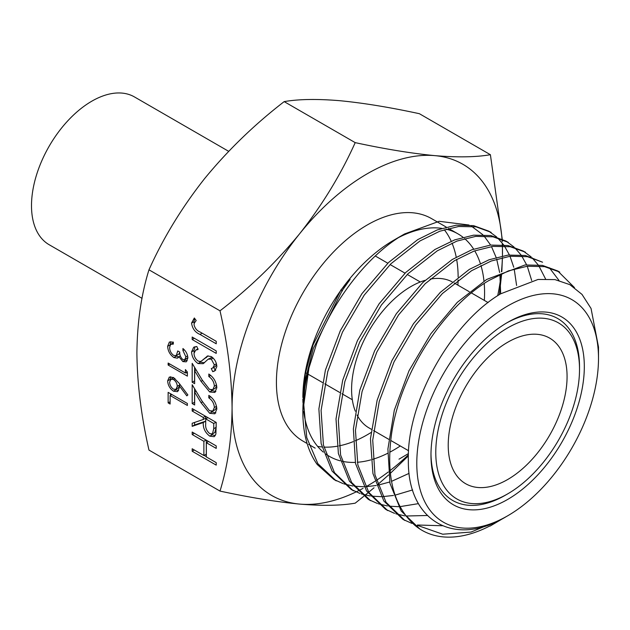 <?xml version="1.0" encoding="UTF-8"?>
<svg xmlns="http://www.w3.org/2000/svg" width="630" height="630" viewBox="0 0 630 630"><rect width="100%" height="100%" fill="white"/><g stroke="black" fill="none" stroke-linecap="round" stroke-linejoin="round"><path stroke-width="0.94" d="M507.646 479.532A84.042 48.526 120 0 0 562.551 405.468A84.042 48.526 120 0 0 549.667 338.121A84.042 48.526 120 0 0 507.646 342.287A84.042 48.526 120 0 0 452.742 416.351A84.042 48.526 120 0 0 465.625 483.69A84.042 48.526 120 0 0 507.646 479.532M452.056 281.791A84.042 48.526 120 0 0 430.101 279.121M425.092 280.326A84.042 48.526 120 0 0 411.02 286.5A84.042 48.526 120 0 0 355.312 411.177M505.244 495.282L507.646 493.896A101.635 58.677 120 0 0 579.513 369.416A101.635 58.677 120 0 0 507.646 327.923A101.635 58.677 120 0 0 435.779 452.403A101.635 58.677 120 0 0 507.646 493.896L505.244 495.282A105.037 60.645 120 0 1 430.983 453.773M507.646 322.371L507.646 322.371A108.431 62.606 120 0 0 430.975 455.175A108.431 62.606 120 0 0 507.646 499.448A108.431 62.606 120 0 0 584.317 366.644A108.431 62.606 120 0 0 507.646 322.371M579.513 369.416L579.513 366.644A105.037 60.645 120 0 0 506.433 323.088M220.004 310.818C249.811 287.831 276.365 262.119 299.675 233.698C322.402 204.837 340.909 174.478 355.202 142.632C385.009 149.066 411.563 153.405 434.881 155.641C457.601 157.508 476.107 157.201 490.4 154.704L419.375 113.699C389.568 107.257 363.006 102.926 339.696 100.69C316.969 98.816 298.462 99.123 284.169 101.619C254.362 124.614 227.808 150.318 204.498 178.747C181.771 207.601 163.264 237.959 148.971 269.813C141.27 294.557 137.245 322.276 136.899 352.973C137.198 383.678 141.222 416.044 148.971 450.08L220.004 491.085C227.753 466.003 231.777 438.275 232.076 407.925C231.722 376.827 227.698 344.452 220.004 310.818L148.971 269.813M446.205 227.068L431.519 218.594A128.488 74.183 120 0 0 367.274 224.957A128.488 74.183 120 0 0 283.335 338.184A128.488 74.183 120 0 0 303.03 441.142L307.109 443.496M317.63 446.394A128.488 74.183 120 0 0 321.898 446.953M323.899 447.095A128.488 74.183 120 0 0 337.066 446.253M339.058 445.883A128.488 74.183 120 0 0 353.131 441.669M355.218 440.811A128.488 74.183 120 0 0 367.274 434.779A128.488 74.183 120 0 0 370.928 432.582M469.003 225.012L439.134 221.295L404.578 233.95L393.718 240.219A128.488 74.183 120 0 0 341.428 289.532M341.019 290.099A128.488 74.183 120 0 0 302.865 397.585L305.408 373.527L312.992 345.027L340.901 290.005L350.083 279.444M302.873 398.979A128.488 74.183 120 0 0 302.967 402.601M303.723 411.484A128.488 74.183 120 0 0 323.324 452.096M325.836 454.057A128.488 74.183 120 0 0 329.474 456.403A128.488 74.183 120 0 0 340.255 460.821M342.121 461.27A128.488 74.183 120 0 0 355.312 462.381M357.312 462.27A128.488 74.183 120 0 0 370.826 459.876M372.787 459.301A128.488 74.183 120 0 0 387.686 453.293M389.75 452.238A128.488 74.183 120 0 0 393.718 450.041A128.488 74.183 120 0 0 400.286 445.977M366.022 486.699A191.205 110.392 120 0 0 367.274 485.982A191.205 110.392 120 0 0 374.937 481.312M376.323 480.414A191.205 110.392 120 0 0 388.222 472.012M390.127 470.547A191.205 110.392 120 0 0 408.397 454.844M408.374 455.868L390.395 473.295M388.56 474.973L377.63 484.675M374.007 487.785L368.7 492.243M367.896 492.912L365.321 495.03M363.707 496.345L355.202 503.165C340.861 505.662 322.355 505.969 299.675 504.094C276.302 501.85 249.748 497.511 220.004 491.085M228.666 151.326L134.489 96.949A85.318 49.258 120 0 0 68.741 119.81A85.318 49.258 120 0 0 31.5 205.671A85.318 49.258 120 0 0 49.171 244.731L142.041 298.344M309.015 367.959A146.231 84.428 120 0 0 302.865 412.075L305.495 379.087L313.323 348.477L342.279 290.391L350.123 279.381M302.865 412.075A146.231 84.428 120 0 0 317.229 464.499L333.813 479.398L336.239 480.8M404.578 233.95C369.188 253.827 335.058 297.557 316.606 343.752L308.944 367.967L303.778 404.846L306.771 437.622L317.851 463.648L336.192 480.887M409.051 473.382L391.561 481.336M389.702 481.989L377.811 485.226M376.315 485.509L365.502 486.722M364.022 486.762L354.296 486.226M352.934 486.037L343.822 483.872M342.933 483.564L333.813 479.398M412.634 489.919L395.065 495.156M393.443 495.463L382.709 496.637M381.252 496.676L371.416 496.149M370.212 495.983L361.352 493.912M360.1 493.495L351.107 489.384L332.105 471.106L321.142 443.622L318.882 408.941L325.403 370.141L340.31 330.703L361.888 293.722L388.552 262.505L417.753 239.613L437.244 229.918L456.183 225.201L473.602 225.642L488.691 231.115L496.684 236.99M353.328 490.857L334.467 472.634L323.434 445.04L321.087 410.445L327.726 371.684L342.484 332.112L364.203 295.131L390.86 263.805L420.092 240.888L439.74 231.241L458.624 226.501L476.004 226.824L491.14 232.336M418.438 503.63L399.916 506.654M398.57 506.693L388.805 506.166M387.403 505.969L378.362 503.795M377.425 503.48L369.274 499.858M370.582 500.63L368.227 499.275L349.453 481.202L338.389 453.569L336.01 418.95L342.704 380.221L357.43 340.602L379.11 303.786L405.799 272.412L434.889 249.504L454.679 239.88L473.579 235.171L490.817 235.541L505.858 241.022L508.221 242.393M370.55 500.677L351.642 482.509L340.578 454.986L338.349 420.32L344.854 381.607L359.691 342.066L381.378 305.054L408.004 273.735L437.244 250.85L456.9 241.101L475.784 236.36L493.109 236.833L508.252 242.337M427.29 515.49L405.854 516.025M404.712 515.868L395.813 513.804M394.553 513.379L385.56 509.276L366.605 491.022L355.541 463.522L353.375 428.896L359.832 390.072L374.661 350.737L396.372 313.653L422.848 282.461L452.222 259.513L471.791 249.787L490.502 245.078L507.977 245.519L523.191 251.031L531.161 256.89M387.71 510.599L368.818 492.44L357.832 464.822L355.454 430.259L362.085 391.521L376.874 351.965L398.538 314.968L425.203 283.713L454.419 260.733L474.067 251.063L492.928 246.385L510.3 246.732L525.459 252.189M442.37 525.751L417.406 525.003M411.925 523.396L403.507 519.632M404.917 520.451L402.735 519.191L383.843 501.023L372.928 473.5L370.448 438.795L377.142 400.215L391.891 360.659L413.493 323.67L440.276 292.391L469.326 269.388L489.101 259.749L508.095 255.079L525.341 255.465L542.564 262.214L527.444 256.678L510.119 256.237L491.242 261.017L471.594 270.695L442.37 293.564L415.761 324.907L394.041 361.88L379.252 401.404L372.724 440.118L374.945 474.776L386.032 502.267L404.893 520.49M497.637 237.896L503.653 244.912M504.433 246.031L509.418 254.937M510.009 256.252L513.773 267.277M514.19 268.963L516.6 285.469M506.292 241.282L514.001 247.007M514.789 247.74L520.947 254.866M521.687 255.93L526.625 264.789M527.271 266.246L531.712 280.578M532.09 257.772L538.075 264.781M538.886 265.947L545.541 278.917M549.344 267.734L558.991 280.429M419.99 529.153L401.168 510.985L389.986 483.375L387.899 449.056L394.309 410.201L409.012 370.755L430.865 333.743L457.293 302.329L486.722 279.429L525.042 264.962L542.438 265.395L557.707 270.955L574.481 287.579M490.093 526.074L501.267 519.506L471.027 532.067L442.717 534.216L418.635 525.806L415.32 525.703C393.711 506.827 385.773 476.351 391.514 434.267C399.9 374.771 442.843 307.582 488.754 280.602L508.394 270.9L527.239 266.246L544.588 266.648L559.755 272.073M507.646 305.999A128.488 74.183 120 0 0 416.792 463.365A128.488 74.183 120 0 0 507.646 515.82L506.292 516.6C454.348 548.108 407.681 520.884 408.35 460.766C406.437 402.105 450.844 323.229 500.622 293.832L538.044 279.46L554.943 279.594L569.819 284.634L582.002 294.399L591.05 308.472L598.5 347.067L598.5 358.454A128.488 74.183 120 0 0 507.646 305.999M507.646 515.82A128.488 74.183 120 0 0 598.5 358.454M500.858 519.561L498.18 521.238M415.398 525.743A146.231 84.428 120 0 0 421.982 530.303A146.231 84.428 120 0 0 489.896 525.916M484.336 300.408A128.488 74.183 120 0 0 484.21 283.5M483.982 281.122A128.488 74.183 120 0 0 480.966 265.514M480.328 263.434A128.488 74.183 120 0 0 474.705 250.827M473.642 249.11A128.488 74.183 120 0 0 464.594 238.581M462.971 237.242A128.488 74.183 120 0 0 457.963 233.856A128.488 74.183 120 0 0 446.016 229.155M441.748 228.351A128.488 74.183 120 0 0 399.042 237.329M398.995 459.175L408.445 453.584M500.669 293.8L499.905 274.499M499.645 272.562L496.684 259.15M496.149 257.473L491.479 246.574M490.628 245.062L483.982 235.935M482.832 234.722L471.476 226.225M179.093 383.229L187.866 394.923L186.819 395.853L179.054 385.505L179.235 387.907L177.565 391.647L173.541 391.206C169.903 388.718 167.934 385.276 167.651 380.866L169.312 377.063L173.502 377.527L179.093 383.229M185.889 356.871L182.936 350.516L182.936 348.524C186 351.123 187.638 354.273 187.866 357.982L186.212 361.848L182.865 361.581L178.912 356.706L177.274 358.163L173.856 357.517C169.95 354.721 167.879 350.965 167.651 346.256L169.391 342.019L173.321 342.121L173.321 344.114L170.659 344.319L169.62 347.429C169.651 350.69 171.006 353.351 173.691 355.43L176.29 355.611L177.755 350.941L179.731 352.083C179.574 354.974 180.621 357.478 182.873 359.596L184.724 359.738L185.889 356.871L187.622 355.871M177.841 357.919L178.298 357.572M173.321 342.759L170.659 344.319M192.181 408.555L216.216 422.431L215.885 434.086L214.208 436.692L209.782 436.157C205.128 432.637 202.955 428.101 203.269 422.549L192.181 426.345L192.181 423.265L203.269 419.47L203.269 417.446L192.181 411.043L192.181 408.555M214.365 386.166C214.09 382.103 212.239 378.89 208.821 376.527L208.821 374.039C213.696 377.315 216.366 381.875 216.83 387.718L214.877 392.459L209.688 391.97L201.064 381.378L194.646 370.731L194.646 383.646L192.181 382.221L192.181 363.36L202.128 379.866L209.491 389.371L212.814 389.671L214.365 386.166L216.523 384.914M192.181 337.034L216.216 350.91L216.216 353.398L192.181 339.523L192.181 337.034M200.222 332.073L216.216 341.302L216.216 343.791L199.986 334.42C195.174 332.396 192.363 328.624 191.559 323.088L194.331 317.993L196.182 320.528L194.371 323.032L194.024 324.647C194.906 328.372 196.97 330.844 200.222 332.073M191.559 351.879L193.694 347.217L196.812 346.468L198.033 349.516L195.647 350.17L194.024 353.296C194.119 356.509 195.481 359.108 198.103 361.092L200.458 361.455L201.45 361.029L207.561 356.005L211.223 356.564C214.736 359.029 216.602 362.384 216.83 366.644L214.743 370.928L212.759 371.692L211.286 368.582L212.83 367.936L214.365 364.943L211.326 359.116L208.215 359.155L203.175 363.683L198.064 363.557C194.04 360.667 191.866 356.769 191.559 351.879L193.969 350.493L195.064 346.697M207.065 356.233L207.561 356.005M212.223 357.241L208.215 359.155M214.365 407.515C214.09 403.452 212.239 400.239 208.821 397.877L208.821 395.388C213.696 398.664 216.366 403.224 216.83 409.067L214.877 413.808L209.688 413.319L201.064 402.727L194.646 392.08L194.646 404.995L192.181 403.57L192.181 384.709L202.128 401.216L209.491 410.721L212.814 411.02L214.365 407.515L216.523 406.263M192.181 432.038L216.216 445.914L216.216 448.402L206.357 442.709L206.357 456.947L216.216 462.64L216.216 465.129L192.181 451.253L192.181 448.757L203.884 455.522L203.884 441.291L192.181 434.527L192.181 432.038M185.401 369.589L187.37 372.031L187.37 376.134L168.139 365.038L168.139 363.045L185.401 373.007L185.401 369.589M168.139 392.364L187.37 403.468L187.37 405.46L170.116 395.49L170.116 404.035L168.139 402.893L168.139 392.364M355.202 142.632L284.169 101.619M490.4 154.704L502.228 239.14M502.236 239.447L502.307 241.487M502.425 245.936L502.449 255.969M502.425 257.599L501.827 271.585M501.677 273.672L499.354 294.635M502.008 239.038A191.205 110.392 120 0 0 434.881 155.641A191.205 110.392 120 0 0 299.675 233.698A191.205 110.392 120 0 0 232.076 407.925A191.205 110.392 120 0 0 299.675 504.094A191.205 110.392 120 0 0 355.666 492.117M356.084 491.912A191.205 110.392 120 0 0 357.58 491.18M358.234 490.857A191.205 110.392 120 0 0 363.077 488.337M497.7 295.706A191.205 110.392 120 0 0 501.204 273.892M501.433 271.758A191.205 110.392 120 0 0 502.386 257.607M502.433 255.977A191.205 110.392 120 0 0 502.48 251.811A191.205 110.392 120 0 0 502.378 245.936M502.338 244.794A191.205 110.392 120 0 0 502.26 243.046M502.157 241.321A191.205 110.392 120 0 0 502.031 239.368M457.892 285.138A128.488 74.183 120 0 0 458.105 279.94M458.128 277.003A128.488 74.183 120 0 0 456.64 259.363M456.23 257.158A128.488 74.183 120 0 0 452.009 243.093M451.206 241.235A128.488 74.183 120 0 0 444.245 229.69M194.15 323.655L193.969 321.702L191.559 323.088M193.969 321.702L194.741 318.552M194.331 338.279L192.181 339.523M201.45 361.029L208.152 355.856M215.743 370.141L212.759 371.692M215.169 370.298L213.783 367.392M212.83 367.936L215.239 366.55L216.641 364.715M216.413 363.754L214.365 364.943M213.153 358.06L211.326 359.116M204.443 362.793L200.474 362.171L198.064 363.557M200.474 362.171L199.529 361.557M194.119 352.335L193.969 350.493M210.743 375.417L208.821 376.527M215.862 391.553L212.089 390.584L209.688 391.97M212.089 390.584L211.16 389.986M196.111 369.881L194.646 370.731M194.646 380.866L192.181 382.221M194.583 380.835L194.583 367.353M212.814 389.671L215.224 388.285L216.696 385.836M210.743 396.766L208.821 397.877M215.862 412.902L212.089 411.933L209.688 413.319M212.089 411.933L211.16 411.335M196.111 391.23L194.646 392.08M194.646 402.216L192.181 403.57M194.583 402.184L194.583 388.702M212.814 411.02L215.224 409.634L216.696 407.185M215.239 435.7L212.192 434.763L209.782 436.157M212.192 434.763L211.255 434.165M205.711 422.604L205.671 421.163L203.269 422.549M205.671 421.163L194.583 424.959L192.181 426.345M194.583 424.959L194.583 422.439M205.671 416.343L205.671 418.084L203.269 419.47M205.427 416.202L203.269 417.446M194.331 409.799L192.181 411.043M207.892 417.627L205.734 418.871L205.703 423.935C205.27 427.738 206.632 430.983 209.79 433.668L212.436 433.905L214.846 432.519L216.153 427.313L216.153 422.391M212.436 433.905L213.751 428.699L213.751 423.494L205.734 418.871M215.909 422.25L213.751 423.494M208.506 441.465L206.357 442.709M206.357 456.655L204.136 455.38M194.331 450.009L192.181 451.253M206.293 440.181L206.293 454.135L203.884 455.522M206.041 440.039L203.884 441.291M194.331 433.283L192.181 434.527M184.244 349.76L182.936 350.516M187.22 360.793L185.275 360.195L182.865 361.581M185.275 360.195L184.637 359.785M180.33 355.887L178.912 356.706M178.802 356.903L176.258 356.131L173.856 357.517M176.258 356.131L175.778 355.824M170.061 345.09L167.651 346.256M170.053 344.862L170.769 341.641M176.29 355.611L178.692 354.225L179.747 352.737M184.724 359.738L187.858 357.612M187.37 373.362L186.078 372.613M169.872 364.038L168.139 365.038M187.283 371.92L185.401 373.007M180.267 384.804L179.054 385.505M178.597 390.639L175.943 389.82L173.541 391.206M175.943 389.82L175.526 389.56M170.076 380.055L170.053 379.481L167.651 380.866M170.053 379.481L170.706 376.701M173.738 377.669L170.903 379.228L169.62 382.119C169.761 385.04 171.029 387.387 173.431 389.159L175.951 389.387L177.266 386.355C177.132 383.45 175.849 381.158 173.431 379.481L170.903 379.228M179.66 385.15L179.589 383.898M175.951 389.387L179.211 387.111M179.668 384.969L177.266 386.355M174.982 378.583L173.431 379.481M171.84 394.498L170.116 395.49M170.116 401.759L168.139 402.893M170.549 395.246L170.549 393.75M340.885 290.005L342.515 290.902M357.06 415.02A84.042 48.526 120 0 0 368.999 427.912L371.291 429.235M202.143 333.175L199.986 334.42M206.695 357.281L204.293 358.667M202.521 380.536L201.064 381.378M202.521 401.885L201.064 402.727M216.153 427.313L213.751 428.699M454.214 283.012L469.263 291.706M471.445 292.966L488.116 302.589M308.637 444.378L315.165 448.143M351.107 489.384L353.406 490.715M385.56 509.276L387.749 510.536M488.691 231.115L491.053 232.478M523.191 251.031L525.396 252.299M557.707 270.955L559.731 272.128M305.558 372.732L306.589 373.33M307.59 373.913L322.418 382.473M324.773 383.827L339.727 392.459M341.94 393.742L352.327 399.735M375.291 255.993L387.812 263.222M390.104 264.545L405.035 273.168M407.263 274.452L420.305 281.988M448.576 228.438L457.963 233.856M195.647 350.17L198.048 348.784M373.574 430.55L388.781 439.33M390.687 440.425L408.579 450.757"/></g></svg>
